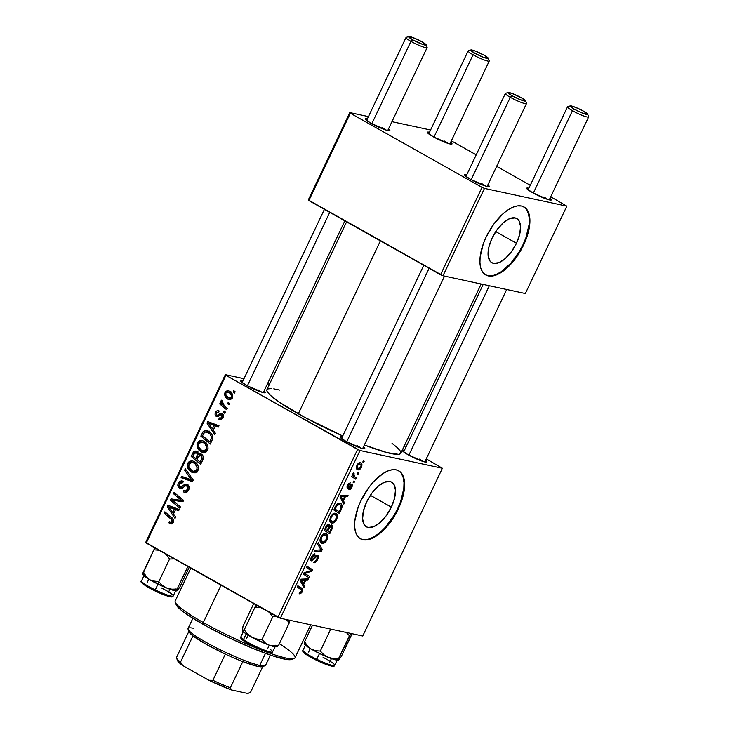 <?xml version="1.0" encoding="UTF-8"?>
<svg xmlns="http://www.w3.org/2000/svg" width="730" height="730" viewBox="0 0 730 730"><rect width="100%" height="100%" fill="white"/><g stroke="black" fill="none" stroke-linecap="round" stroke-linejoin="round"><path stroke-width="1.09" d="M516.475 243.254L495.752 231.593L516.475 243.254L511.42 251.75L505.279 258.548L499.001 262.618L493.517 263.348L491.354 262.399L489.684 260.61L488.078 254.834L488.936 246.895L492.139 238.007A25.358 12.018 -60.6 0 1 516.749 218.535A25.358 12.018 -60.6 0 1 516.475 243.254A25.358 12.018 -60.6 0 1 491.865 262.727A25.358 12.018 -60.6 0 1 492.139 238.007L497.194 229.512L503.326 222.714L509.613 218.644L515.088 217.914L517.26 218.863L518.93 220.652L520.536 226.428L519.678 234.366L516.475 243.254M485.468 274.781A39.009 18.487 119.4 0 0 523.027 244.669L523.62 245.006A39.009 18.487 -60.6 0 1 485.769 274.954A39.009 18.487 -60.6 0 1 486.189 236.931L483.306 243.829L480.121 257.024L479.939 262.827L480.705 267.782L482.411 271.706L484.976 274.453L488.315 275.913L492.285 276.031L496.738 274.799L501.51 272.272L506.41 268.53L515.845 258.073L520.025 251.75L526.503 238.108L529.688 224.913L529.87 219.109L529.104 214.155L527.398 210.231L524.833 207.484L521.503 206.024L517.524 205.906L513.071 207.137L508.299 209.665L503.399 213.406L493.964 223.864L486.189 236.931A39.009 18.487 -60.6 0 1 524.04 206.982A39.009 18.487 -60.6 0 1 523.62 245.006L523.027 244.669A39.009 18.487 119.4 0 0 523.739 206.818M391.344 507.131L370.365 495.323L391.344 507.131L386.225 515.727L380.011 522.616L373.651 526.731L368.102 527.471L365.912 526.512L364.224 524.706L362.591 518.857L363.467 510.817L366.706 501.82A25.669 12.164 -60.6 0 1 391.618 482.11A25.669 12.164 -60.6 0 1 391.344 507.131A25.669 12.164 -60.6 0 1 366.433 526.841A25.669 12.164 -60.6 0 1 366.706 501.82L371.826 493.224L378.04 486.335L384.4 482.211L389.939 481.481L392.138 482.439L393.826 484.245L395.45 490.095L394.583 498.125L391.344 507.131M360.191 538.621A39.009 18.487 119.4 0 0 397.74 508.509L398.343 508.846A39.009 18.487 -60.6 0 1 360.483 538.804A39.009 18.487 -60.6 0 1 360.903 500.771L358.029 507.669L354.844 520.873L354.652 526.668L355.428 531.623L357.125 535.555L359.698 538.302L363.029 539.762L366.998 539.871L371.451 538.64L376.224 536.112L381.124 532.38L390.568 521.913L398.343 508.846L403.27 495.168L404.402 488.753L404.593 482.959L403.818 477.995L402.12 474.071L399.547 471.324L396.217 469.864L392.247 469.746L387.794 470.978L383.022 473.514L373.276 482.037L368.677 487.704L360.903 500.771A39.009 18.487 -60.6 0 1 398.762 470.823A39.009 18.487 -60.6 0 1 398.343 508.846L397.74 508.509A39.009 18.487 119.4 0 0 398.452 470.658M361.076 448.129A11.698 1.496 25.4 0 0 357.253 445.692A11.698 1.496 -154.6 0 1 361.076 448.129M363.421 446.942A13.651 1.743 -154.6 0 1 364.599 448.749A13.651 1.743 -154.6 0 1 345.91 441.321L340.426 437.571L340.28 436.75L342.279 436.905A13.651 1.743 -154.6 0 0 340.143 437.133A13.651 1.743 -154.6 0 0 345.91 441.321L361.459 448.247L364.653 448.731L363.421 446.942M261.705 392.183A11.698 1.496 25.4 0 0 257.882 389.756A11.698 1.496 -154.6 0 1 261.705 392.183M264.059 391.006A13.651 1.743 -154.6 0 1 265.236 392.804A13.651 1.743 -154.6 0 1 246.548 385.385L241.064 381.626L240.918 380.804L242.917 380.96A13.651 1.743 -154.6 0 0 240.772 381.188A13.651 1.743 -154.6 0 0 246.548 385.385L262.097 392.302L265.282 392.786L264.059 391.006M423.217 461.533A11.698 1.496 25.4 0 0 419.394 459.097A11.698 1.496 -154.6 0 1 423.217 461.533M425.563 460.347A13.651 1.743 -154.6 0 1 426.74 462.154A13.651 1.743 -154.6 0 1 408.061 454.726L402.568 450.976L402.422 450.154L404.42 450.31A13.651 1.743 -154.6 0 0 402.285 450.538A13.651 1.743 -154.6 0 0 408.061 454.726L423.601 461.652L426.795 462.126L425.563 460.347M346.604 221.829L266.906 389.683A74.113 9.481 25.4 0 0 298.287 413.8L380.403 240.863L298.287 413.8A74.113 9.481 25.4 0 0 342.726 435.974L304.036 416.976L279.234 402.13L270.292 395.231L267.335 391.855L266.815 390.587L267.709 388.953L271.14 388.57M448.302 143.491A11.698 1.496 25.4 0 0 444.479 141.063A11.698 1.496 -154.6 0 1 448.302 143.491M450.647 142.314A13.651 1.743 -154.6 0 1 451.824 144.111A13.651 1.743 -154.6 0 1 433.145 136.692L427.652 132.933L427.506 132.112L429.514 132.267A13.651 1.743 -154.6 0 0 427.369 132.495A13.651 1.743 -154.6 0 0 433.145 136.692L448.695 143.609L451.879 144.093L450.647 142.314M386.161 130.086A11.698 1.496 25.4 0 0 382.337 127.659A11.698 1.496 -154.6 0 1 386.161 130.086M388.506 128.909A13.651 1.743 -154.6 0 1 389.683 130.707A13.651 1.743 -154.6 0 1 371.004 123.288L365.511 119.528L365.365 118.707L367.363 118.871A13.651 1.743 -154.6 0 0 365.228 119.1A13.651 1.743 -154.6 0 0 371.004 123.288L386.544 130.205L389.738 130.688L388.506 128.909M485.523 186.031A11.698 1.496 25.4 0 0 481.7 183.604A11.698 1.496 -154.6 0 1 485.523 186.031M487.877 184.845A13.651 1.743 -154.6 0 1 489.054 186.652A13.651 1.743 -154.6 0 1 470.366 179.233L464.882 175.474L464.736 174.653L466.735 174.808A13.651 1.743 -154.6 0 0 464.59 175.036A13.651 1.743 -154.6 0 0 470.366 179.233L485.915 186.15L489.1 186.634L487.877 184.845M547.673 199.436A11.698 1.496 25.4 0 0 543.85 197A11.698 1.496 -154.6 0 1 547.673 199.436M550.019 198.25A13.651 1.743 -154.6 0 1 551.196 200.056A13.651 1.743 -154.6 0 1 532.508 192.629L527.023 188.878L526.877 188.057L528.876 188.212A13.651 1.743 -154.6 0 0 526.731 188.44A13.651 1.743 -154.6 0 0 532.508 192.629L548.057 199.555L551.241 200.038L550.019 198.25M442.371 468.268L362.728 636.003L280.366 618.237L360.018 450.501L442.371 468.268L426.265 458.869L442.371 468.268L360.018 450.501L225.898 375.311L146.246 543.056L277.938 617.197L357.581 449.452L360.018 450.501L280.366 618.237L362.728 636.003L442.371 468.268M354.561 481.545L353.767 481.043L353.147 482.348L353.959 482.813L354.561 481.545L353.767 481.043L353.147 482.348L353.959 482.813L354.561 481.545M358.631 472.967L357.837 472.465L357.216 473.77L358.029 474.235L358.631 472.967L357.837 472.465L357.216 473.77L358.029 474.235L358.631 472.967M336.649 519.459L337.379 517.059L337.123 514.778L336.001 513.519L334.258 513.29L332.26 514.385L330.699 516.42L329.768 520.992L331.091 522.789L332.935 523.027L335.554 521.22L336.649 519.459L335.982 519.085L336.649 519.459C337.899 515.782 337.47 513.728 335.38 513.309C333.756 512.861 332.123 514.057 330.453 516.904L329.723 520.745L331.821 523.045C333.427 523.41 335.043 522.215 336.649 519.459M344.496 502.733L343.428 500.844L345.491 496.5L347.471 496.473L348.073 495.195L340.727 495.46L339.988 497.011L343.848 504.111L344.496 502.733L342.479 501.592L344.496 502.733L343.428 500.844L345.491 496.5L347.471 496.473L348.073 495.195L340.727 495.46L339.988 497.011L343.848 504.111L344.496 502.733M332.068 528.903L332.342 525.363L331.256 524.943L329.659 526.184L329.613 524.751L328.354 524.14L326.575 525.518L324.175 530.327L329.741 533.803L332.068 528.903L331.384 528.511L332.068 528.903C332.962 526.677 332.844 525.354 331.703 524.943L329.659 526.184L328.856 524.158L326.575 525.518L324.175 530.327L329.741 533.803L332.068 528.903M322.304 549.48L318.289 542.718L317.641 544.087L321.081 549.882L314.703 550.274L314.092 551.561L321.529 551.104L322.304 549.48L320.023 548.193L322.304 549.48L318.289 542.718L317.641 544.087L321.081 549.882L314.703 550.274L314.092 551.561L321.529 551.104L322.304 549.48M299.72 593.873L301.782 592.696L302.804 589.402L297.858 585.743L297.247 587.029L301.882 590.333L301.317 591.966L299.702 592.34L299.181 593.636L299.72 593.873L299.2 593.581L299.72 593.873L302.357 591.683C303.078 589.803 302.941 588.672 301.946 588.298L297.858 585.743L297.247 587.029L301.189 589.502L301.627 591.437L299.702 592.34L299.181 593.636L299.72 593.873L299.181 593.636M309.721 569.674L311.226 570.504L309.52 569.537L311.226 570.504L304.009 572.804L303.37 574.145L308.927 577.649L309.538 576.362L304.793 573.461L312.02 571.134L312.659 569.792L307.093 566.307L306.472 567.602L311.226 570.504L304.009 572.804L303.37 574.145L308.927 577.649L309.538 576.362L303.844 573.15L309.538 576.362L304.793 573.461L312.02 571.134L312.659 569.792L307.093 566.307L306.472 567.602L310.369 570.048M304.748 586.445L303.68 584.557L305.742 580.213L307.722 580.186L308.325 578.908L300.979 579.173L300.24 580.724L304.1 587.823L304.748 586.445L302.731 585.305L304.748 586.445L303.68 584.557L305.742 580.213L307.722 580.186L308.325 578.908L300.979 579.173L300.24 580.724L304.1 587.823L304.748 586.445M312.057 559.582L312.13 557.273L311.464 556.899L312.13 557.273L314.438 555.183L313.243 554.517L314.584 555.229L313.279 554.49L314.584 555.229L314.977 553.906C313.708 553.814 312.504 554.864 311.382 557.063C310.414 559.198 310.451 560.457 311.5 560.868L310.962 560.567L313.617 559.737L312.814 559.28L313.617 559.737L314.812 558.304L314.046 557.875L314.812 558.304L316.3 556.661L315.442 556.178L317.03 556.452L315.834 555.776L317.03 556.452L316.948 559.171L315.305 561.324L314.183 561.443L313.663 562.73C315.041 563.076 316.382 561.972 317.678 559.417L318.444 556.598L317.258 555.138L315.743 555.868L312.65 559.426L311.737 559.335L312.358 556.826L314.584 555.229L314.785 553.878L312.157 555.703L310.67 559.618L311.162 560.731L312.221 560.795L316.209 556.735L317.249 556.552L316.784 559.499L315.533 561.169L314.183 561.443L314.11 562.784L316.537 561.333L317.678 559.417L317.012 559.043L317.678 559.417C318.727 557.081 318.691 555.667 317.568 555.165L312.869 559.235L312.057 559.582L310.743 558.87L311.801 559.436M326.994 539.789L327.724 537.389L327.469 535.108L326.346 533.849L324.604 533.621L322.605 534.725L321.045 536.751L320.114 541.332L321.437 543.129L323.28 543.357L325.899 541.551L326.994 539.789L326.328 539.415L326.994 539.789C328.245 536.112 327.816 534.059 325.726 533.639C324.102 533.192 322.459 534.396 320.798 537.234L320.068 541.076L322.167 543.375C323.773 543.74 325.388 542.545 326.994 539.789M348.018 486.965L347.48 485.195L348 485.486L349.734 484.008L348.675 483.415L349.734 484.008L350.254 482.712L347.434 485.295L347.133 488.042L349.935 486.39L349.323 486.043L349.935 486.39L350.966 485.267L350.291 484.884L351.504 485.085L350.582 484.565L351.504 485.085L351.449 486.919L349.387 488.48L348.867 489.775L350.163 489.529L351.705 487.704L352.654 484.957L352.061 483.808L348.52 486.892L347.809 486.8L348.173 485.149L350.254 482.712L348.037 484.209L347.005 487.841L348.246 488.124L351.659 485.158L351.203 487.375L349.387 488.48L348.958 489.793L352.015 487.102L352.061 483.808L348.465 486.919L347.015 486.408L347.854 486.873M341.12 509.85L341.969 505.251L340.992 503.718L339.569 503.207L336.585 504.749L333.829 509.987L339.404 513.473L341.12 509.85L340.445 509.467L341.12 509.85L341.895 507.852C342.324 505.078 341.686 503.554 339.979 503.262C338.829 502.851 337.543 503.563 336.101 505.397L333.829 509.987L339.404 513.473L341.12 509.85M361.441 467.255L361.861 463.997L360.857 462.82L359.598 462.647L357.326 464.545L356.395 467.994L357.171 469.445L358.877 469.864L360.693 468.496L361.441 467.255L360.912 466.963L361.441 467.255C362.363 464.462 362.007 462.929 360.374 462.656C359.251 462.355 358.12 463.203 356.979 465.192C356.012 468.076 356.386 469.636 358.101 469.874C359.224 470.111 360.337 469.244 361.441 467.255M356.304 477.867L353.721 475.896L354.087 473.423L353.576 472.748L352.791 474.308L353.092 475.869L352.252 475.339L351.641 476.626L355.692 479.154L356.304 477.867L352.161 475.531L356.304 477.867L354.707 476.809L353.576 472.748L353.092 475.869L352.252 475.339L351.641 476.626L355.692 479.154L356.304 477.867M364.215 461.214L363.421 460.712L362.801 462.017L363.613 462.482L364.215 461.214L363.421 460.712L362.801 462.017L363.613 462.482L364.215 461.214M204.071 441.34L206.426 443.283L207.922 446.112L208.05 448.795L206.754 451.359L204.646 452.445L201.936 452.144L198.834 449.999L197.264 447.463L197.009 444.041L197.958 442.033L199.536 440.81L202.338 440.619L204.071 441.34L202.137 440.573L197.401 442.937L197.264 447.463L201.106 451.742L202.794 452.408L207.63 450.1C208.597 446.112 207.411 443.192 204.071 441.34M213.279 430.198L215.423 433.31L214.775 434.688L206.992 423.108L207.731 421.557L219 425.782L218.398 427.059L215.341 425.855L213.279 430.198L215.341 425.855L218.398 427.059L219 425.782L207.731 421.557L206.992 423.108L214.775 434.688L215.423 433.31L213.279 430.198M173.329 522.324L171.285 523.948L168.931 522.872L169.406 521.521L170.765 522.342L171.796 522.041L172.253 520.28L164.25 513.126L164.861 511.839L172.928 518.811L173.667 520.563L173.329 522.324C173.959 520.335 173.448 518.784 171.824 517.68L164.861 511.839L164.25 513.126L170.966 518.765L172.143 521.548L170.254 522.151L169.406 521.521L168.931 522.872L171.614 523.903L169.834 523.519L170.784 523.894L173.329 522.324M179.489 488.087L181.104 488.443L179.489 488.087L182.464 487.941L185.821 485.633L186.889 485.815L188.924 486.253L186.889 485.815L187.464 489.283L188.851 489.584L187.464 489.283L185.484 491.053L187.701 491.527L183.787 490.505L183.303 491.856L186.196 492.476L183.303 491.856L184.845 492.467L188.65 490.058C189.663 487.686 189.252 485.824 187.391 484.492L188.869 486.125L188.951 489.301L187.053 492.093L184.754 492.449L183.303 491.856L183.787 490.505L185.484 491.053L186.661 490.46L187.802 488.343L187.546 486.436L185.821 485.633L182.108 488.133L180.2 488.388L178.12 486.645L178.056 483.789L179.835 481.28L181.761 480.833L183.294 481.371L182.801 482.703L181.277 482.329L179.781 483.397L179.188 485.496L179.863 486.682L181.186 486.837L185.018 484.145L187.391 484.492L186.378 484.099L181.186 486.837L180.027 486.782L179.534 483.835L182.801 482.703L183.294 481.371L182.153 480.887L178.33 483.105C177.39 485.258 177.773 486.919 179.489 488.087L180.273 488.397M185.292 468.815L193.231 480.057L192.455 481.681L181.095 477.657L181.706 476.371L191.442 479.82L184.635 470.184L185.292 468.815L184.635 470.184L191.442 479.82L181.706 476.371L181.095 477.657L192.455 481.681L193.231 480.057L185.292 468.815M194.417 461.67L196.771 463.614L198.268 466.443L198.222 469.792L196.726 472.027L194.527 472.83L191.862 472.292L189.179 470.33L187.61 467.793L187.355 464.371L188.304 462.364L189.882 461.141L192.683 460.949L194.417 461.67L192.483 460.904L187.747 463.267L187.61 467.793L191.452 472.073L193.14 472.739L197.976 470.43C198.943 466.443 197.757 463.523 194.417 461.67M233.782 390.65L235.142 391.791L234.54 393.059L233.162 391.955L233.782 390.65L233.162 391.955L234.54 393.059L235.142 391.791L233.782 390.65M197.173 452.746L193.642 451.697L192.665 453.293L194.071 453.595L192.665 453.293L191.178 456.423L194.061 457.044L191.178 456.423L200.668 464.38L202.995 459.489C203.798 457.153 203.268 455.365 201.407 454.133L202.904 455.693L203.405 457.947L200.668 464.38L191.178 456.423L194.362 451.149L197.191 451.587L198.569 454.471L199.965 453.777L201.407 454.133L200.622 453.823M173.53 513.911L175.674 517.023L175.018 518.4L167.243 506.821L167.982 505.269L179.251 509.485L178.649 510.772L175.592 509.567L173.53 513.911L175.592 509.567L178.649 510.772L179.251 509.485L167.982 505.269L167.243 506.821L175.018 518.4L175.674 517.023L173.53 513.911M172.399 500.242L182.947 501.711L183.577 500.369L174.087 492.403L173.475 493.699L176.368 494.32L173.475 493.699L179.023 498.398L181.989 499.037L179.023 498.398L181.56 500.406L183.376 500.798L171.002 498.9L174.753 499.703L174.306 500.634L174.753 499.703L171.002 498.9L170.373 500.242L173.247 500.862L170.373 500.242L179.854 508.226L180.465 506.939L174.689 502.03L180.465 506.939L179.854 508.226L170.373 500.242L171.002 498.9L181.56 500.406L173.475 493.699L174.087 492.403L183.577 500.369L182.947 501.711L172.399 500.242L174.689 502.03L173.11 500.406M222.203 413.499L220.524 413.363L222.65 413.819L220.524 413.363L218.644 414.631L220.314 414.996L218.644 414.631L217.467 415.297L219.365 415.708L216.792 415.078L216.372 413.153L218.671 412.313L219.137 410.963C217.558 410.269 216.335 410.798 215.45 412.56L216.573 412.797L215.45 412.56C214.739 414.229 215.04 415.525 216.354 416.447L217.586 416.711L216.354 416.447L220.898 414.713L223.389 415.188L221.692 414.822L222.066 417.149L223.143 417.377L222.066 417.149L220.15 418.244L219.292 417.898L218.827 419.248L220.916 419.695L218.827 419.248L219.931 419.704L222.988 417.743L221.254 419.595L218.827 419.248L219.292 417.898L220.816 418.253L221.792 417.606L221.929 414.996L220.807 414.74L217.713 416.693L215.578 415.772L215.058 414.22L215.45 412.56L216.536 411.118L218.106 410.643L219.137 410.963L218.671 412.313L216.792 412.532L216.418 414.74L217.631 415.279L220.396 413.417L222.011 413.399L223.426 415.361L222.988 417.743C223.809 415.972 223.553 414.558 222.203 413.499L221.619 413.271M212.722 438.329L210.322 444.05L200.832 436.084L203.424 431.266L206.554 430.417L210.997 433.182L212.567 436.047L212.722 438.329C212.676 435.007 211.298 432.625 208.588 431.193L206.69 430.445L203.159 431.558L200.832 436.084L210.322 444.05L212.722 438.329M229.585 391.28L232.231 393.935L232.788 395.861L232.24 398.215L230.397 399.657L228.517 399.493L226.391 398.087L224.575 394.547L225.862 391.307L227.742 390.687L229.585 391.28L228.253 390.76L224.995 392.457C224.247 395.587 225.223 397.841 227.942 399.21L229.129 399.675L232.414 397.896C233.116 394.848 232.177 392.649 229.585 391.28M228.198 402.412L229.558 403.544L228.955 404.821L227.587 403.708L228.198 402.412L227.587 403.708L228.955 404.821L229.558 403.544L228.198 402.412M224.493 406.09L227.231 408.444L226.619 409.731L219.712 403.945L220.323 402.659L221.747 403.863L220.88 401.655L221.701 400.131L222.65 401.308L222.002 402.139L222.239 403.462L224.493 406.09L221.701 400.131L221.017 400.843L221.747 403.863L220.323 402.659L219.712 403.945L226.619 409.731L227.231 408.444L224.493 406.09M224.128 410.99L225.488 412.121L224.886 413.399L223.508 412.286L224.128 410.99L223.508 412.286L224.886 413.399L225.488 412.121L224.128 410.99M225.333 374.673L243.993 378.697L225.333 374.673L225.898 375.311L357.581 449.452L277.938 617.197L280.366 618.237L145.681 542.417L225.333 374.673L225.898 375.311L146.246 543.056L145.681 542.417L225.333 374.673M267.49 383.77L269.507 384.199L267.49 383.77M405.825 447.362L404.073 446.377L405.825 447.362M566.827 206.17L525.345 293.533L442.982 275.767L484.464 188.404L566.827 206.17L550.721 196.771L566.827 206.17L484.464 188.404L482.037 187.364L350.345 113.214L308.863 200.586L440.555 274.726L482.037 187.364L484.464 188.404L442.982 275.767L525.345 293.533L566.827 206.17M308.306 199.947L349.789 112.575L368.44 116.599L349.789 112.575L350.345 113.214L482.037 187.364L440.555 274.726L442.982 275.767L308.306 199.947L308.863 200.586L350.345 113.214L349.789 112.575L308.306 199.947M391.946 121.673L430.59 130.004L391.946 121.673M530.272 185.265L496.665 166.34L530.272 185.265M476.215 154.833L451.35 140.835L476.215 154.833M392.028 443.329L397.421 447.709L400.368 451.085L400.77 453.321L398.598 454.334L386.964 452.582L364.352 444.99A74.113 9.481 25.4 0 0 400.797 453.257L481.17 284.007M273.777 388.853L279.672 390.085M234.887 392.329L233.162 391.955L234.887 392.329M201.407 454.133L198.569 454.471L202.31 455.274L198.569 454.471L196.817 451.341L195.877 450.976L193.642 451.697L197.803 452.135M198.104 451.952L197.091 452.865M201.133 454.973L201.142 455.575M195.859 458.549L192.893 456.067L193.934 453.887L196.251 452.637L198.377 453.093L196.251 452.637L197.383 454.17L198.569 454.425L197.383 454.17L196.835 456.478L198.25 456.779L196.835 456.478L195.859 458.549L197.264 458.851L195.859 458.549L197.41 454.315L196.644 452.91L195.202 452.445L192.893 456.067L195.859 458.549M198.341 453.001L196.251 452.637M200.175 462.163L196.963 459.48L198.241 456.779L200.777 455.383L202.986 455.867L200.777 455.383L201.845 458.495L203.25 458.805L201.845 458.495L201.307 459.781L202.712 460.092L201.307 459.781L200.175 462.163L201.58 462.473L200.175 462.163L201.991 457.445L201.334 455.83L199.828 455.128L198.679 455.995L196.963 459.48L200.175 462.163M202.931 455.748L200.777 455.383M194.828 472.803L191.452 472.073L194.828 472.803M195.01 472.775L193.012 471.233M189.289 468.158L187.61 467.793L189.289 468.158M189.189 463.577L187.747 463.267L189.189 463.577M194.554 461.67L192.775 462.446L194.445 461.688M192.921 471.133L195.193 472.885M195.549 463.085L196.844 463.386M195.339 471.334L194.846 470.996M192.1 470.832L188.887 467.246L188.951 463.997L192.337 462.346L196.689 463.523L193.706 462.875C196.352 464.271 197.383 466.525 196.79 469.645L198.177 469.947L196.79 469.645L193.368 471.334L192.1 470.832L193.979 471.398L195.886 470.777L196.899 469.399L197.1 467.547L195.239 464.024L193.103 462.583L191.141 462.318L189.134 463.669L188.678 466.461L190.192 469.381L192.1 470.832M196.443 463.24L192.337 462.346M192.665 481.234L181.095 477.657L184.836 478.46L185.247 477.593L184.836 478.46L192.665 481.234M193.158 480.194L191.442 479.82L193.158 480.194M191.789 478.022L189.809 477.593L191.789 478.022M186.552 470.595L184.635 470.184L186.552 470.595M185.484 491.053L184.115 490.706M185.821 485.633L186.889 485.815M179.772 483.415L178.33 483.105L179.772 483.415M181.998 482.348L182.564 482.567M181.186 486.837L180.027 486.782M185.539 485.733L183.321 485.258L185.539 485.733M187.355 485.833L188.276 485.185M188.495 485.067L188.002 485.359M182.92 485.961L182.993 485.45M182.217 488.042L182.692 488.525M172.316 523.602L168.931 522.872L172.316 523.602M173.046 522.835L170.254 522.151M173.521 521.85L172.143 521.548L173.521 521.85M173.238 519.258L170.966 518.765L173.238 519.258M167.143 513.747L164.25 513.126L167.143 513.747M168.949 507.186L167.243 506.821L168.949 507.186M171.103 507.386L171.486 506.583L171.103 507.386M178.877 510.279L175.592 509.567L178.877 510.279M177.928 510.069L172.417 507.669L168.676 506.866L172.417 507.669L175.182 508.819L171.44 508.016L177.928 510.069M172.636 512.524L168.676 506.866L174.287 509.056L172.636 512.524L174.05 512.825L172.636 512.524L174.287 509.056L168.676 506.866L172.636 512.524M181.213 500.461L180.356 500.36M218.964 419.33L220.798 419.723L218.964 419.33M220.898 414.713L221.692 414.822M216.354 416.447L216.938 416.675M219.137 410.963L218.416 410.689M218.699 412.24L218.133 412.112L218.671 412.313M217.467 415.297L216.792 415.078M208.698 423.473L206.992 423.108L208.698 423.473M210.851 423.674L211.235 422.871L210.851 423.674M218.626 426.566L215.341 425.855L218.626 426.566M217.677 426.356L212.165 423.957L208.424 423.154L212.165 423.957L214.93 425.106L211.189 424.303L217.677 426.356M212.384 428.811L208.424 423.154L214.036 425.344L212.384 428.811L213.799 429.121L212.384 428.811L214.036 425.344L208.424 423.154L212.384 428.811M203.716 436.713L200.832 436.084L203.716 436.713M203.697 433.346L202.274 433.036L203.697 433.346M205.002 431.95L203.159 431.558L205.002 431.95M207.229 432.014L208.671 431.238M209.574 431.147L207.174 432.069M208.132 431.421L207.475 431.813M209.902 432.607L210.806 432.835M209.829 441.832L202.548 435.728L204.364 432.379L206.453 431.841L210.906 433.072L207.913 432.434C211.034 434.085 211.928 436.677 210.605 440.199L212.01 440.5L210.605 440.199L209.829 441.832L211.235 442.134L209.829 441.832L211.308 438.237L211.189 436.193L210.076 434.213L207.913 432.434L204.765 432.069L202.548 435.728L209.829 441.832M210.632 432.771L206.453 431.841M204.482 452.472L201.106 451.742L204.482 452.472M204.665 452.445L202.675 450.903M198.943 447.818L197.264 447.463L198.943 447.818M198.843 443.247L197.401 442.937L198.843 443.247M204.208 441.34L202.429 442.115L204.099 441.358M202.575 450.802L204.847 452.554M205.203 442.745L206.499 443.055M204.993 451.003L204.5 450.656M201.754 450.501L198.542 446.915L198.606 443.667L201.991 442.006L206.344 443.192L203.36 442.544C206.006 443.94 207.037 446.194 206.444 449.315L207.831 449.616L206.444 449.315L203.022 450.994L201.754 450.501L203.633 451.067L205.541 450.446L206.554 449.069L206.754 447.216L204.893 443.694L202.757 442.252L200.796 441.978L198.788 443.338L198.332 446.121L199.847 449.05L201.754 450.501M206.097 442.909L201.991 442.006M230.196 399.702L227.942 399.21L230.196 399.702M226.136 392.704L224.995 392.457L226.136 392.704M229.284 392.421L230.269 391.718M230.826 391.545L229.111 392.63M230.196 391.745L229.603 392.12M228.426 397.877C226.446 396.919 225.616 395.304 225.926 393.05L227.906 392.129L231.738 393.151L228.983 392.548C230.89 393.534 231.72 395.131 231.465 397.348L232.541 397.585L231.465 397.348L229.457 398.297L228.426 397.877L230.862 398.06L231.602 395.833L229.558 392.932L226.939 392.156L225.926 393.05L225.743 394.592L228.426 397.877M229.302 404.082L227.587 403.708L229.302 404.082M223.024 404.657L219.712 403.945L223.024 404.657M222.559 404.037L221.747 403.863L222.559 404.037M222.54 401.171L221.017 400.843L222.54 401.171M225.232 412.66L223.508 412.286L225.232 412.66M306.956 566.58L312.659 569.792L306.956 566.58M310.989 570.55L312.02 571.134L310.989 570.55M305.815 572.174L307.047 572.867L305.815 572.174M303.926 572.968L304.793 573.461L303.926 572.968M306.162 574.191L304.793 573.461M305.624 579.009L307.722 580.186L305.624 579.009M303.716 579.072L305.742 580.213L303.716 579.072M301.727 583.462L303.68 584.557L301.727 583.462M303.242 583.69L302.101 581.582L300.313 580.578L302.101 581.582L300.623 579.93L303.032 580.304L301.006 579.173L303.032 580.304L304.894 580.222L302.895 579.1L304.894 580.222L303.242 583.69L301.244 582.567L303.242 583.69L301.244 580.277L304.894 580.222L303.242 583.69M297.767 585.944L301.946 588.298L297.767 585.944M301.691 591.309L302.357 591.683L301.691 591.309M317.03 556.452L315.853 555.758M319.43 549.918L321.529 551.104L319.43 549.918M320.698 542.545L322.167 543.375L320.698 542.545M321.328 543.065L322.167 543.375M326.438 533.904L325.726 533.639M322.806 542.116L320.05 539.625L321.045 540.182L321.547 537.444L320.881 537.07L321.547 537.444L323.326 535.282L325.051 534.889L323.527 534.032L325.972 535.336L326.766 536.888L325.671 540.547L323.189 542.153L321.045 540.182L321.547 537.444C322.733 535.437 323.901 534.588 325.051 534.889C326.721 535.172 327.131 536.714 326.274 539.534C325.105 541.514 323.947 542.372 322.806 542.116L320.023 540.693M325.051 534.889L323.627 533.977M328.609 525.6L329.659 526.184L328.609 525.6M327.177 530.527L324.768 529.067L325.434 529.442L326.474 527.261L325.808 526.887L326.474 527.261L328.281 525.436L327.177 524.806L328.865 526.33L327.177 530.527L324.731 529.15L327.177 530.527L325.434 529.442L327.058 526.166L328.281 525.436L328.792 526.832L327.177 530.527M331.082 526.211L331.602 527.754L329.704 532.106L327.825 530.938L329.887 526.859L331.082 526.211L331.402 528.465L329.704 532.106L324.677 529.277L329.704 532.106L324.713 529.186L327.825 530.938L329.102 528.237L328.427 527.863L329.102 528.237L331.082 526.211L330.097 525.655L331.283 526.284L330.124 525.636M328.281 525.436L328.865 526.33M351.504 485.085L350.592 484.556M351.495 486.81L352.015 487.102L351.495 486.81M345.372 495.296L347.471 496.473L345.372 495.296M343.465 495.36L345.491 496.5L343.465 495.36M341.476 499.749L343.428 500.844L341.476 499.749M342.99 499.977L341.85 497.869L340.061 496.865L341.85 497.869L340.372 496.217L342.781 496.601L340.764 495.46L342.781 496.601L344.642 496.51L342.644 495.387L344.642 496.51L342.99 499.977L340.992 498.855L342.99 499.977L340.992 496.564L344.642 496.51L342.99 499.977M340.737 503.545L339.979 503.262M341.102 507.405L341.895 507.852L341.102 507.405M339.331 504.53L340.709 505.443L341.129 506.958L339.359 511.776L335.088 509.111L337.169 505.288L339.331 504.53C341.302 504.868 341.567 506.739 340.134 510.142L339.359 511.776L334.331 508.947L339.359 511.776L334.422 508.737L335.088 509.111L335.973 507.259L335.307 506.885L335.973 507.259L336.84 505.68L336.165 505.306L336.84 505.68L339.331 504.53L337.808 503.663L340.007 504.777M330.352 522.215L331.821 523.045L330.352 522.215M330.982 522.735L331.821 523.045M336.092 513.573L335.38 513.309M332.46 521.786L329.704 519.295L330.699 519.851L331.201 517.105L330.535 516.731L331.201 517.105L332.98 514.951L334.705 514.559L333.181 513.701L335.627 515.006L336.421 516.557L335.563 519.86L332.844 521.822L330.699 519.851L331.201 517.105C332.387 515.106 333.555 514.258 334.705 514.559C336.375 514.832 336.785 516.384 335.928 519.203C334.76 521.183 333.601 522.041 332.46 521.786L329.677 520.353M334.705 514.559L333.281 513.646M356.924 469.217L358.101 469.874L356.924 469.217M357.426 469.627L358.101 469.874M360.958 462.866L360.374 462.656M358.631 468.587L357.335 467.492L357.545 465.384L357.034 465.092L357.545 465.384L358.695 464.079L359.771 463.933L358.476 463.203L360.438 464.253L361.158 465.795L360.328 467.921L358.631 468.587C357.371 468.45 357.016 467.383 357.545 465.384L359.771 463.933C360.976 464.107 361.332 465.174 360.848 467.118L358.631 468.587L356.359 467.41M359.771 463.933L358.54 463.158M352.234 475.385L353.092 475.869L352.234 475.385M353.366 473.013L354.087 473.423L353.366 473.013M352.964 473.651L353.63 474.026L352.964 473.651M352.225 475.412L354.707 476.809L352.225 475.412M362.427 539.424L366.405 539.534M370.858 538.302L375.631 535.774L380.531 532.042L385.367 527.242L394.145 515.252L397.74 508.509L400.624 501.62L403.809 488.416L403.991 482.621L403.225 477.657L401.518 473.733M487.713 275.575L491.682 275.694M496.135 274.462L500.908 271.934L510.653 263.402L519.432 251.412L523.027 244.669L525.901 237.77L529.086 224.575L529.277 218.772L528.502 213.817L526.795 209.893M470.85 49.941L468.295 50.826A11.698 1.496 25.4 0 0 473.077 54.768L474.838 53.226A9.755 1.25 -154.6 0 1 470.85 49.941A9.755 1.25 -154.6 0 1 484.2 55.243L488.343 58.3L483.141 57.177L474.838 53.226L470.695 50.169L474.4 50.726L484.2 55.243A9.755 1.25 -154.6 0 1 488.324 58.236A9.755 1.25 -154.6 0 1 484.063 57.524A9.755 1.25 -154.6 0 1 474.838 53.226L473.077 54.768A11.698 1.496 -154.6 0 1 468.122 50.963L428.738 133.9M433.958 137.14L473.077 54.768L433.958 137.14M449.881 143.938L489.264 61.001A11.698 1.496 -154.6 0 1 473.077 54.768A11.698 1.496 25.4 0 0 484.136 59.933A11.698 1.496 25.4 0 0 489.255 60.782L488.324 58.236M408.709 36.536L406.145 37.422A11.698 1.496 25.4 0 0 410.935 41.364L412.696 39.822A9.755 1.25 -154.6 0 1 408.709 36.536A9.755 1.25 -154.6 0 1 422.059 41.838L412.258 37.321L408.554 36.765L412.696 39.822L422.497 44.338L426.201 44.895L422.059 41.838A9.755 1.25 -154.6 0 1 426.183 44.831A9.755 1.25 -154.6 0 1 421.913 44.119A9.755 1.25 -154.6 0 1 412.696 39.822L410.935 41.364A11.698 1.496 -154.6 0 1 405.98 37.558L366.597 120.496M247.37 385.832L329.75 212.339L247.37 385.832M371.816 123.735L410.935 41.364L371.816 123.735M387.74 130.533L427.114 47.596A11.698 1.496 -154.6 0 1 410.935 41.364A11.698 1.496 25.4 0 0 421.995 46.528A11.698 1.496 25.4 0 0 427.114 47.377L426.183 44.831M549.243 199.874L588.626 116.946A11.698 1.496 -154.6 0 1 572.439 110.714A11.698 1.496 25.4 0 0 583.498 115.878A11.698 1.496 25.4 0 0 588.617 116.727L587.686 114.181A9.755 1.25 -154.6 0 1 583.425 113.469A9.755 1.25 -154.6 0 1 574.209 109.162L572.439 110.714L533.329 193.085L572.439 110.714A11.698 1.496 -154.6 0 1 567.484 106.899L528.1 189.837M570.221 105.877L567.657 106.772A11.698 1.496 25.4 0 0 572.439 110.714L574.209 109.162A9.755 1.25 -154.6 0 1 570.221 105.877A9.755 1.25 -154.6 0 1 583.562 111.188L575.267 107.237L570.066 106.115L574.209 109.162L582.504 113.113L587.586 114.455L583.562 111.188A9.755 1.25 -154.6 0 1 587.686 114.181M489.319 285.759L408.873 455.182L489.319 285.759M487.102 186.469L526.485 103.541A11.698 1.496 -154.6 0 1 510.297 97.309A11.698 1.496 25.4 0 0 521.357 102.474A11.698 1.496 25.4 0 0 526.476 103.322L525.545 100.776A9.755 1.25 -154.6 0 1 521.284 100.065A9.755 1.25 -154.6 0 1 512.058 95.758L510.297 97.309L471.178 179.68L510.297 97.309A11.698 1.496 -154.6 0 1 505.342 93.504L465.959 176.432M508.08 92.482L505.516 93.367A11.698 1.496 25.4 0 0 510.297 97.309L512.058 95.758A9.755 1.25 -154.6 0 1 508.08 92.482A9.755 1.25 -154.6 0 1 521.421 97.783L525.445 101.05L520.362 99.709L512.058 95.758L507.925 92.71L511.62 93.267L521.421 97.783A9.755 1.25 -154.6 0 1 525.545 100.776M429.112 268.284L346.732 441.778L429.112 268.284M151.858 580.761L149.696 579.739A18.98 2.427 25.4 0 0 157.908 584.1L158.802 581.71L154.112 581.381L149.696 579.739L146.009 576.645L143.089 572.512L153.857 549.818L159.012 550.247L153.857 549.818L142.825 573.953L143.089 572.512L146.009 576.645L149.696 579.739L166.723 588.024L162.361 585.405L158.802 581.71L151.858 580.761M143.919 575.797L141.501 580.907A17.556 2.245 25.4 0 0 155.262 589.913L154.888 590.871L155.262 589.913A17.556 2.245 -154.6 0 1 141.52 580.879M142.341 582.257A16.379 2.099 25.4 0 0 151.639 589.22M161.585 588.015A17.556 2.245 -154.6 0 1 173.192 595.99A17.556 2.245 -154.6 0 1 155.262 589.913L157.999 584.146L155.262 589.913A17.556 2.245 25.4 0 0 173.211 595.963C172.773 597.104 172.572 598.846 154.888 590.871C143.691 585.022 139.229 581.701 141.501 580.907M166.011 554.18L169.579 559.016L158.802 581.71L169.579 559.016L174.908 558.906L169.579 559.016L166.011 554.18M187.865 566.489L177.144 589.064L171.815 589.183L166.723 588.024L173.795 590.47L177.207 590.771L177.144 589.064L187.865 566.489M176.76 590.908L179.762 587.212L189.243 567.265L179.762 587.212L177.353 590.497M155.399 547.473L153.857 549.818L155.399 547.473M143.582 573.78L144.166 573.004L143.582 573.78M143.144 574.218L144.294 576.125L149.696 579.739A18.98 2.427 25.4 0 1 143.034 574.702L142.852 574.191M177.217 590.077L176.058 588.864M144.312 574.081L143.591 574.072M144.43 574.839L145.142 574.692M175.529 589L176.03 589.712M157.808 592.231L152.068 589.448M149.422 588.024L142.532 583.407M171.65 596.218L170.893 596.757M169.689 596.611L160.673 593.499M154.897 590.862A16.379 2.099 25.4 0 0 171.632 596.164M177.144 589.064L171.815 589.183L166.723 588.024A18.98 2.427 25.4 0 0 177.043 590.853A18.98 2.427 25.4 0 0 177.071 590.844L177.043 590.853M162.361 585.405L158.802 581.71L157.908 584.1A18.98 2.427 25.4 0 0 166.723 588.024L162.361 585.405M323.098 657.356A17.556 2.245 -154.6 0 1 334.705 665.34A17.556 2.245 -154.6 0 1 316.765 659.263L316.391 660.212A16.379 2.099 25.4 0 0 333.135 665.514M319.512 653.487L316.765 659.263A17.556 2.245 25.4 0 0 334.714 665.313C334.285 666.453 334.084 668.187 316.391 660.221C300.796 652.255 302.476 650.768 303.005 650.248A17.556 2.245 25.4 0 0 316.765 659.263L319.512 653.487M338.273 660.258L341.275 656.562L352.052 633.868L341.275 656.562L338.464 660.166L338.656 658.414L333.327 658.524L328.235 657.365L323.874 654.746L320.315 651.06L315.615 650.722L311.208 649.089L307.512 645.995L304.593 641.852L304.401 643.614L304.593 641.852L312.513 625.172L304.593 641.852L307.512 645.995L311.208 649.089L323.901 655.531L335.298 659.811L338.866 659.838M305.085 643.13L305.678 642.345L305.085 643.13M330.736 629.105L320.315 651.06L330.736 629.105M345.874 632.034L349.433 635.72L338.656 658.414L350.966 633.375L349.433 635.72L345.874 632.034M338.72 659.418L337.57 658.205M305.824 643.431L305.094 643.422M304.656 643.559L305.797 645.475L311.208 649.089A18.98 2.427 25.4 0 0 328.235 657.365L323.874 654.746L320.315 651.06L315.615 650.722L311.208 649.089A18.98 2.427 25.4 0 1 304.547 644.052L304.355 643.541M337.032 658.341L337.534 659.062M305.934 644.188L306.646 644.042M333.163 665.568L332.396 666.107M331.192 665.961L322.176 662.84M319.311 661.581L313.581 658.788M310.934 657.374L304.036 652.757M303.844 651.607A16.379 2.099 25.4 0 0 316.409 660.212L316.765 659.263A17.556 2.245 -154.6 0 1 303.023 650.22M338.656 658.414L333.327 658.524L328.235 657.365A18.98 2.427 25.4 0 0 338.556 660.194A18.98 2.427 25.4 0 0 338.583 660.185L338.556 660.194M260.218 607.57L255.035 607.132L244.258 629.826L242.396 630.62L243.026 626.158L253.748 603.582L243.026 626.158L242.323 629.963L244.103 632.426L251.887 637.272L247.671 634.069L244.258 629.826L255.035 607.132L260.218 607.57M257.617 605.763L255.035 607.132L257.617 605.763M276.624 645.576L276.688 646.251L276.624 645.576M276.396 645.767L275.83 645.165M269.963 649.171A17.556 2.245 -154.6 0 1 272.281 652.118A17.556 2.245 -154.6 0 1 259.743 648.222A17.556 2.245 -154.6 0 1 243.482 639.589A1.168 0.931 125 0 0 243.866 640.958A16.379 2.099 25.4 0 0 261.084 649.873A16.379 2.099 25.4 0 0 270.994 652.109M246.174 633.905L243.482 639.589A17.556 2.245 25.4 0 0 260.838 648.687A17.556 2.245 25.4 0 0 272.573 651.908C272.755 652.958 271.204 653.095 267.946 652.328C259.451 649.591 251.366 645.767 243.692 640.867A1.168 0.931 -55 0 1 243.482 639.589L246.174 633.905M242.396 630.273L242.396 630.62A18.98 2.427 25.4 0 0 251.887 637.272A18.98 2.427 25.4 0 0 269.032 645.092L273.631 645.895L278.55 645.448L276.935 646.534L278.55 645.448L289.326 622.754L289.929 619.98L289.326 622.754L278.55 645.448L273.631 645.895L269.032 645.092L265.127 642.811L262.015 639.471L256.823 639.024L251.887 637.272L269.032 645.092L274.918 646.789L276.688 646.251M255.637 604.34L255.035 607.132L255.637 604.34M269.014 612.178L272.792 616.777L262.015 639.471L272.792 616.777L276.424 616.348L272.792 616.777L269.014 612.178M286.215 619.405L289.326 622.754L286.215 619.405M244.158 630.081L243.291 629.999M243.291 631.742L240.863 636.852A17.556 2.245 25.4 0 0 243.482 639.589A17.556 2.245 -154.6 0 1 241.155 636.633M271.049 652.337L268.521 652.438M266.669 651.927L261.842 650.184M259.059 649.016L247.945 643.495M245.7 642.163L243.866 640.958A1.168 0.931 -55 0 1 243.683 640.858C241 638.869 240.06 637.527 240.863 636.852M241.666 639.097L241.694 638.202M277.227 646.515L276.415 646.798A18.98 2.427 25.4 0 1 269.032 645.092L265.127 642.811L262.015 639.471L256.823 639.024L251.887 637.272L247.671 634.069L244.258 629.826L242.396 630.62A18.98 2.427 25.4 0 0 242.396 630.647L242.643 630.912M190.804 568.141L175.218 600.954A66.311 8.477 25.4 0 0 203.305 622.535A66.311 8.477 -154.6 0 1 175.255 602.177L176.186 604.732A64.359 8.231 25.4 0 0 203.405 624.488L203.305 622.535L221.044 585.168L203.305 622.535A66.311 8.477 25.4 0 0 295.02 657.839L310.715 624.789M291.735 659.382L286.461 659.464L272.582 655.814L252.872 648.413L230.333 638.376L208.397 627.243L190.402 616.704L181.177 610.161L177.536 606.776L176.076 604.33M279.398 643.678A66.311 8.477 -154.6 0 1 294.053 658.588A66.311 8.477 -154.6 0 1 203.305 622.535L203.405 624.488A64.359 8.231 25.4 0 0 291.489 659.482L294.053 658.588M188.084 629.26L189.015 631.806A40.953 5.238 25.4 0 0 192.966 635.876A40.953 5.238 25.4 0 0 225.333 654.098A40.953 5.238 25.4 0 0 242.807 661.599A40.953 5.238 25.4 0 0 257.425 666.308L259.743 665.404A42.906 5.484 -154.6 0 1 217.403 648.368A42.906 5.484 -154.6 0 1 188.084 629.26A42.906 5.484 -154.6 0 1 193.906 628.338M192.903 618.283L188.066 628.466A42.906 5.484 25.4 0 0 214.985 647.136A42.906 5.484 25.4 0 0 259.743 665.404L265.474 653.341L259.743 665.404A42.906 5.484 25.4 0 0 265.583 665.276L270.419 655.093M263.055 665.97L261.532 666.8L257.425 666.308L242.807 661.599A40.953 5.238 -154.6 0 1 225.333 654.098L206.344 644.38L192.966 635.876A40.953 5.238 -154.6 0 1 188.933 631.267M264.954 665.76A42.906 5.484 -154.6 0 1 259.743 665.404L257.425 666.308A40.953 5.238 25.4 0 0 262.399 666.645L264.954 665.76M176.569 658.013L177.5 660.568A39.009 4.991 25.4 0 0 182.829 665.596L208.917 680.287L212.895 680.305L225.333 654.098L212.895 680.305A40.953 5.238 25.4 0 0 230.361 687.806L231.501 689.978L208.917 680.287A39.009 4.991 25.4 0 0 231.501 689.978L247.817 693.5L250.609 692.177L262.8 666.508L250.609 692.177L247.817 693.5L231.501 689.978L230.361 687.806L242.807 661.599L230.361 687.806A40.953 5.238 -154.6 0 1 212.895 680.305L208.917 680.287L182.829 665.596L180.52 662.083L192.966 635.876L180.52 662.083A40.953 5.238 -154.6 0 1 176.569 658.013A40.953 5.238 -154.6 0 1 176.487 657.474A40.953 5.238 25.4 0 0 180.52 662.083L182.829 665.596L180.118 663.515L178.321 661.809L177.627 659.646M188.869 631.404L176.487 657.474L188.869 631.404M523.447 206.645L524.04 206.982M398.16 470.485L398.762 470.823M193.368 471.334L197.109 472.137M184.891 491.007L187.637 491.6M186.433 485.633L188.887 486.162M182.035 482.357L182.865 482.53M180.429 486.946L183.084 487.512M220.15 418.244L222.385 418.728M221.391 414.704L223.38 415.133M217.275 415.27L219.356 415.717M203.022 450.994L206.763 451.806M227.906 392.129L231.656 392.932M229.457 398.297L231.821 398.799M328.482 525.509L327.204 524.779M339.998 504.768L337.917 503.6M359.89 538.466L360.483 538.804M485.167 274.617L485.769 274.954M147.113 582.713L148.783 579.2M242.141 382.584L324.412 209.337M168.256 592.751L169.926 589.238M263.284 392.63L344.852 220.843M329.768 662.101L331.438 658.588M424.796 461.971L506.684 289.509M308.626 652.063L310.296 648.55M403.654 451.934L483.187 284.435M444.543 276.104L362.646 448.567M269.288 645.183L267.618 648.696M423.774 265.282L341.512 438.529M248.154 635.146L246.484 638.659M175.638 590.862L173.211 595.963M337.141 660.203L334.714 665.313M305.432 645.147L303.005 650.248M275 646.798L272.573 651.908"/></g></svg>
